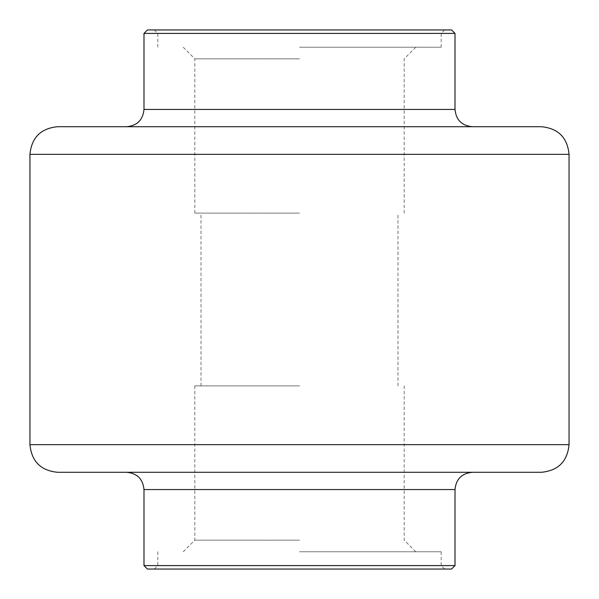 <?xml version="1.0" encoding="UTF-8"?>
<svg xmlns="http://www.w3.org/2000/svg" width="599" height="599" viewBox="0 0 599 599"><rect width="100%" height="100%" fill="white"/><g stroke="black" fill="none" stroke-linecap="round" stroke-linejoin="round"><path stroke-width="0.45" stroke-dasharray="3 2.25" d="M147.444 569.05L451.556 569.05M455.008 565.591L143.992 565.591M57.594 472.289L541.406 472.289M299.5 126.711L126.711 126.711L299.5 126.711M541.406 126.711L57.594 126.711M143.992 33.409L455.008 33.409M299.5 29.95L444.645 29.95L299.5 29.95M451.556 29.95L147.444 29.95M299.5 551.769L441.186 551.769L299.5 551.769M299.5 565.591L441.186 565.591L299.5 565.591M299.5 385.891L194.825 385.891L299.5 385.891M299.5 540.163L194.825 540.163L299.5 540.163M299.5 213.109L194.825 213.109L299.5 213.109M299.5 47.231L441.186 47.231L299.5 47.231M299.5 33.409L441.186 33.409L299.5 33.409M299.5 58.837L194.825 58.837L299.5 58.837M143.992 489.57L455.008 489.57M29.95 154.355L569.05 154.355M569.05 444.645L29.95 444.645M455.008 109.43L143.992 109.43M444.645 569.05L441.186 565.591L441.186 551.769M154.355 569.05L157.814 565.591L157.814 551.769M415.781 551.769L404.175 540.163L404.175 385.891M183.219 551.769L194.825 540.163L194.825 385.891M397.991 385.891L397.991 213.109M201.009 385.891L201.009 213.109M154.355 29.95L157.814 33.409L157.814 47.231M444.645 29.95L441.186 33.409L441.186 47.231M183.219 47.231L194.825 58.837L194.825 213.109M415.781 47.231L404.175 58.837L404.175 213.109"/><path stroke-width="0.9" d="M455.008 565.591L451.556 569.05L147.444 569.05L143.992 565.591L455.008 565.591L455.008 489.57L143.992 489.57C142.966 479.073 137.208 473.315 126.711 472.289M569.05 444.645C567.41 461.432 558.201 470.649 541.406 472.289L57.594 472.289C40.799 470.649 31.59 461.432 29.95 444.645L569.05 444.645L569.05 154.355L29.95 154.355C31.59 137.568 40.799 128.351 57.594 126.711L541.406 126.711C558.201 128.351 567.41 137.568 569.05 154.355M299.5 33.409L143.992 33.409L143.992 109.43L455.008 109.43L455.008 33.409L299.5 33.409M143.992 33.409L147.444 29.95L451.556 29.95L455.008 33.409M143.992 565.591L143.992 489.57M29.95 444.645L29.95 154.355M455.008 109.43C456.034 119.927 461.792 125.685 472.289 126.711M143.992 109.43C142.966 119.927 137.208 125.685 126.711 126.711M455.008 489.57C456.034 479.073 461.792 473.315 472.289 472.289"/></g></svg>
